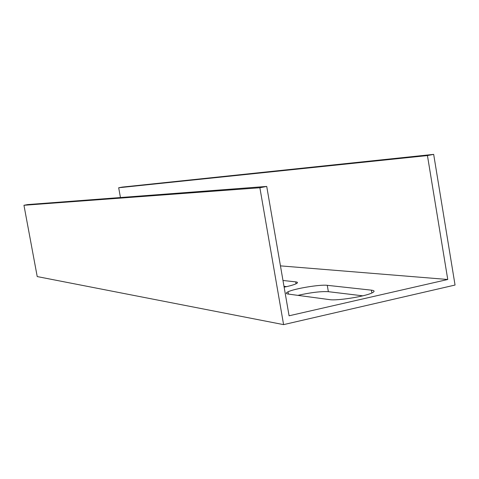 <?xml version="1.0" encoding="UTF-8"?>
<svg xmlns="http://www.w3.org/2000/svg" width="479" height="479" viewBox="0 0 479 479"><rect width="100%" height="100%" fill="white"/><g stroke="black" fill="none" stroke-linecap="round" stroke-linejoin="round"><path stroke-width="0.72" d="M440.668 288.37L455.05 285.047L433.675 154.37L427.442 155.567L447.757 279.491L289.082 315.793L266.725 186.427L27.734 204.575L23.95 205.275L37.218 276.575L283.592 324.63L440.668 288.37M362.777 295.83L328.36 291.681C320.798 291.28 310.637 292.513 297.884 295.363M286.604 286.646L283.993 286.328M120.451 197.534L118.684 187.756L122.289 187.091L433.675 154.37M280.454 265.875L447.757 279.491M371.405 290.154C374.925 290.597 374.967 291.597 371.512 293.148C363.795 296.723 336.803 300.884 329.624 299.632L288.107 294.052C285.706 293.687 285.682 292.938 288.035 291.813C294.393 288.603 320.17 284.334 327.277 285.322L371.405 290.154L371.884 292.986M282.981 280.478L295.705 281.874C297.968 282.143 298.064 282.79 295.992 283.802C293.657 284.867 289.705 285.999 284.137 287.19M23.95 205.275L259.881 187.744L283.592 324.63M118.684 187.756L427.442 155.567M259.881 187.744L266.725 186.427M327.277 285.322L328.36 291.681M295.705 281.874L296.034 283.784M288.035 291.813L288.424 294.094"/></g></svg>
